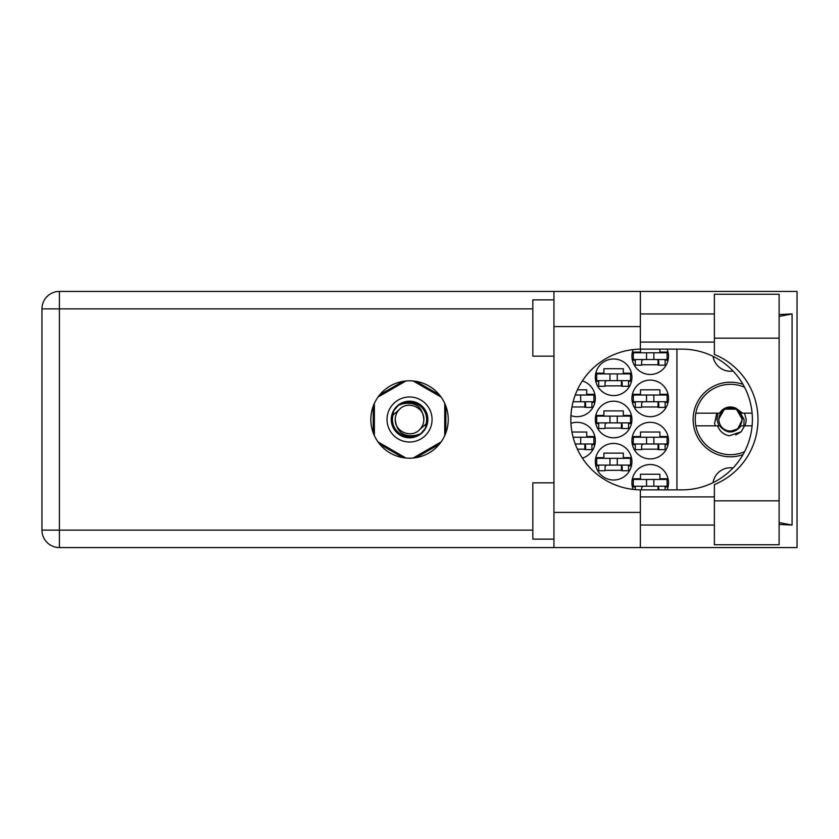 <?xml version="1.0" encoding="UTF-8"?>
<svg xmlns="http://www.w3.org/2000/svg" width="839" height="839" viewBox="0 0 839 839"><rect width="100%" height="100%" fill="white"/><g stroke="black" fill="none" stroke-linecap="round" stroke-linejoin="round"><path stroke-width="1.26" d="M743.008 384.388A37.294 37.294 0 0 0 693.129 419.5A37.294 37.294 0 0 0 743.008 454.612M733.034 371.037A17.588 17.588 0 0 1 713.045 356.344M667.089 489.871A18.301 18.301 0 0 0 650.204 464.533A18.301 18.301 0 0 0 633.13 489.399M631.914 440.611A18.301 18.301 0 0 0 650.204 458.902A18.301 18.301 0 0 0 668.505 440.611A18.301 18.301 0 0 0 650.204 422.311A18.301 18.301 0 0 0 631.914 440.611M582.371 458.104A18.301 18.301 0 0 0 595.323 440.611A18.301 18.301 0 0 0 570.94 423.359M631.914 398.389A18.301 18.301 0 0 0 650.204 416.689A18.301 18.301 0 0 0 668.505 398.389A18.301 18.301 0 0 0 650.204 380.098A18.301 18.301 0 0 0 631.914 398.389M570.94 415.641A18.301 18.301 0 0 0 595.323 398.389A18.301 18.301 0 0 0 582.371 380.896M633.13 349.601A18.301 18.301 0 0 0 650.204 374.467A18.301 18.301 0 0 0 667.089 349.129M595.323 461.723A18.301 18.301 0 0 0 613.613 480.013A18.301 18.301 0 0 0 631.914 461.723A18.301 18.301 0 0 0 613.613 443.422A18.301 18.301 0 0 0 595.323 461.723M595.323 419.5A18.301 18.301 0 0 0 613.613 437.801A18.301 18.301 0 0 0 631.914 419.5A18.301 18.301 0 0 0 613.613 401.199A18.301 18.301 0 0 0 595.323 419.5M595.323 377.277A18.301 18.301 0 0 0 613.613 395.578A18.301 18.301 0 0 0 631.914 377.277A18.301 18.301 0 0 0 613.613 358.987A18.301 18.301 0 0 0 595.323 377.277M668.043 478.754L659.915 478.754L659.915 474.245L640.493 474.245L640.493 478.754L632.375 478.754M641.615 449.19L658.793 449.19M668.043 436.532L659.915 436.532L659.915 432.022L640.493 432.022L640.493 436.532L632.375 436.532M577.4 449.19L585.612 449.19M594.861 436.532L586.734 436.532L586.734 432.022L571.957 432.022M641.615 406.978L658.793 406.978M668.043 394.309L659.915 394.309L659.915 389.81L640.493 389.81L640.493 394.309L632.375 394.309M571.957 406.978L585.612 406.978M594.861 394.309L586.734 394.309L586.734 389.81L577.4 389.81M641.615 364.755L658.793 364.755M605.024 470.301L622.202 470.301M631.452 457.643L623.325 457.643L623.325 453.133L603.902 453.133L603.902 457.643L595.784 457.643M605.024 428.089L622.202 428.089M631.452 415.42L623.325 415.42L623.325 410.911L603.902 410.911L603.902 415.42L595.784 415.42M605.024 385.867L622.202 385.867M631.452 373.198L623.325 373.198L623.325 368.699L603.902 368.699L603.902 373.198L595.784 373.198M632.375 486.914L635.291 486.914M665.117 486.914L668.043 486.914M632.375 444.691L635.291 444.691M665.117 444.691L668.043 444.691M591.935 444.691L594.861 444.691M632.375 402.468L635.291 402.468M665.117 402.468L668.043 402.468M591.935 402.468L594.861 402.468M632.375 360.246L635.291 360.246M665.117 360.246L668.043 360.246M668.043 352.086L659.915 352.086L659.915 349.129M640.493 349.139L640.493 352.086L632.375 352.086M595.784 465.802L598.7 465.802M628.526 465.802L631.452 465.802M595.784 423.58L598.7 423.58M628.526 423.58L631.452 423.58M595.784 381.357L598.7 381.357M628.526 381.357L631.452 381.357M402.993 381.357L379.794 394.75M439.3 394.75L416.102 381.357M445.855 432.893L445.855 406.107M416.102 457.643L439.3 444.251M379.794 444.251L402.993 457.643M373.24 406.107L373.24 432.893M676.947 349.129L676.947 489.871M713.045 482.656A17.588 17.588 0 0 1 733.034 467.963M667.089 359.543L633.319 359.543L633.319 352.789L667.089 352.789L667.089 359.543M665.117 359.543L665.117 365.175L658.793 365.175L658.793 361.798A2.255 2.255 0 0 0 656.538 359.543M635.291 359.543L635.291 365.175L641.615 365.175L641.615 361.798A2.255 2.255 0 0 1 643.87 359.543M658.122 359.543L657.944 365.112M658.489 359.91L658.237 364.755M646.544 359.543L646.544 352.789M653.864 359.543L653.864 352.789M714.377 500.841L714.377 484.585A70.371 70.371 0 0 0 714.377 354.415L714.377 294.248L779.116 294.248L779.116 544.752L714.377 544.752L714.377 500.841L779.116 500.841M553.939 539.12L532.828 539.12L532.828 482.834L553.939 482.834M553.939 356.166L532.828 356.166L532.828 299.88L553.939 299.88M409.547 380.801A38.699 38.699 0 0 0 370.848 419.5A38.699 38.699 0 0 0 409.547 458.199A38.699 38.699 0 0 0 448.246 419.5A38.699 38.699 0 0 0 409.547 380.801M714.377 313.954L640.356 313.954M714.377 342.092L640.356 342.092M714.377 496.908L640.356 496.908M714.377 525.046L640.356 525.046M553.939 547.573L553.939 512.388L640.356 512.388L640.356 547.573L59.401 547.573L59.401 530.122L532.828 530.122M640.356 547.573L797.05 547.573L797.05 291.427L640.356 291.427L640.356 326.612L553.939 326.612L553.939 512.388M553.939 326.612L553.939 291.427L640.356 291.427M640.356 326.612L640.356 349.139A70.371 70.371 0 0 0 570.835 419.5A70.371 70.371 0 0 0 640.356 489.861L640.356 512.388M779.116 524.448L792.079 525.046L792.079 313.954L779.116 314.552M532.828 308.878L59.401 308.878L59.401 530.122L41.95 530.122A17.451 17.451 0 0 0 59.401 547.573A17.451 17.451 0 0 1 41.95 530.122L41.95 308.878A17.451 17.451 0 0 1 59.401 291.427L553.939 291.427M640.356 349.139A70.371 70.371 0 0 1 641.195 349.129L682.023 349.129A70.371 70.371 0 0 1 752.384 419.5A70.371 70.371 0 0 1 682.023 489.871L641.195 489.871A70.371 70.371 0 0 1 640.356 489.861M792.079 525.046L779.116 522.582M779.116 316.418L792.079 313.954M630.498 380.654L596.728 380.654L596.728 373.9L630.498 373.9L630.498 380.654M628.526 380.654L628.526 386.286L622.202 386.286L622.202 382.909A2.255 2.255 0 0 0 619.948 380.654M598.7 380.654L598.7 386.286L605.024 386.286L605.024 382.909A2.255 2.255 0 0 1 607.279 380.654M621.531 380.654L621.353 386.223M621.898 381.011L621.647 385.867M609.953 380.654L609.953 373.9M617.273 380.654L617.273 373.9M630.498 422.877L596.728 422.877L596.728 416.123L630.498 416.123L630.498 422.877M628.526 422.877L628.526 428.509L622.202 428.509L622.202 425.132A2.255 2.255 0 0 0 619.948 422.877M598.7 422.877L598.7 428.509L605.024 428.509L605.024 425.132A2.255 2.255 0 0 1 607.279 422.877M621.531 422.877L621.353 428.446M621.898 423.234L621.647 428.089M609.953 422.877L609.953 416.123M617.273 422.877L617.273 416.123M630.498 465.1L596.728 465.1L596.728 458.346L630.498 458.346L630.498 465.1M628.526 465.1L628.526 470.731L622.202 470.731L622.202 467.354A2.255 2.255 0 0 0 619.948 465.1M598.7 465.1L598.7 470.731L605.024 470.731L605.024 467.354A2.255 2.255 0 0 1 607.279 465.1M621.531 465.1L621.353 470.658M621.898 465.456L621.647 470.301M609.953 465.1L609.953 458.346M617.273 465.1L617.273 458.346M580.682 401.766L580.682 395.012L593.907 395.012L593.907 401.766L573.1 401.766M580.682 395.012L575.229 395.012M591.935 401.766L591.935 407.397L585.612 407.397L585.612 404.02A2.255 2.255 0 0 0 583.357 401.766M584.94 401.766L584.762 407.334M585.307 402.122L585.056 406.978M573.362 401.766L573.362 400.79M667.089 401.766L633.319 401.766L633.319 395.012L667.089 395.012L667.089 401.766M665.117 401.766L665.117 407.397L658.793 407.397L658.793 404.02A2.255 2.255 0 0 0 656.538 401.766M635.291 401.766L635.291 407.397L641.615 407.397L641.615 404.02A2.255 2.255 0 0 1 643.87 401.766M658.122 401.766L657.944 407.334M658.489 402.122L658.237 406.978M646.544 401.766L646.544 395.012M653.864 401.766L653.864 395.012M580.682 443.988L580.682 437.234L593.907 437.234L593.907 443.988L575.229 443.988M580.682 437.234L573.1 437.234M591.935 443.988L591.935 449.62L585.612 449.62L585.612 446.243A2.255 2.255 0 0 0 583.357 443.988M584.94 443.988L584.762 449.557M585.307 444.345L585.056 449.19M573.362 438.21L573.362 437.234M667.089 443.988L633.319 443.988L633.319 437.234L667.089 437.234L667.089 443.988M665.117 443.988L665.117 449.62L658.793 449.62L658.793 446.243A2.255 2.255 0 0 0 656.538 443.988M635.291 443.988L635.291 449.62L641.615 449.62L641.615 446.243A2.255 2.255 0 0 1 643.87 443.988M658.122 443.988L657.944 449.557M658.489 444.345L658.237 449.19M646.544 443.988L646.544 437.234M653.864 443.988L653.864 437.234M667.089 486.211L633.319 486.211L633.319 479.457L667.089 479.457L667.089 486.211M665.117 486.211L665.117 489.871M656.538 486.211A2.255 2.255 0 0 1 658.793 488.455L658.793 489.871M635.291 486.211L635.291 489.619M643.87 486.211A2.255 2.255 0 0 0 641.615 488.455L641.615 489.871M658.091 486.83L657.996 489.871M658.479 487.323L658.416 489.871M646.544 486.211L646.544 479.457M653.864 486.211L653.864 479.457M387.031 419.5A22.517 22.517 0 0 0 409.547 442.017A22.517 22.517 0 0 0 432.064 419.5A22.517 22.517 0 0 0 409.547 396.983A22.517 22.517 0 0 0 387.031 419.5M391.257 419.5A18.301 18.301 0 0 0 409.547 437.801A18.301 18.301 0 0 0 427.848 419.5A18.301 18.301 0 0 0 409.547 401.199A18.301 18.301 0 0 0 391.257 419.5M393.009 415.148L399.448 409.401A14.284 14.284 0 0 0 395.263 419.5C396.595 432.232 403.632 437.455 416.375 435.179L420.696 433.753L425.363 428.299L426.086 423.852A17.095 17.095 0 0 0 402.72 403.821L398.399 405.247L393.743 410.701L393.009 415.148A17.095 17.095 0 0 0 416.375 435.179M399.448 409.401C407.628 400.287 424.492 407.272 423.831 419.5C422.499 406.768 415.462 401.545 402.72 403.821M426.086 423.852L419.647 429.599A14.284 14.284 0 0 0 423.831 419.5M419.647 429.599C411.467 438.713 394.603 431.728 395.263 419.5M413.176 380.969L441.104 397.088M377.99 397.088L405.919 380.969M374.362 435.619L374.362 403.381M405.919 458.031L377.99 441.912M441.104 441.912L413.176 458.031M444.733 403.381L444.733 435.619M744.581 451.707A35.186 35.186 0 0 1 695.814 413.166A35.186 35.186 0 0 1 744.581 387.293M695.814 425.834L719.621 425.834C726.826 433.983 734.031 433.983 741.225 425.834L752.101 425.834M744.539 425.834L741.162 431.812L729.217 435.787C723.533 434.55 719.652 431.236 717.576 425.834M695.814 413.166L719.621 413.166A12.522 12.522 0 0 1 736.044 408.31L741.225 413.166L742.609 413.166L736.044 408.31M741.162 431.812L735.719 434.948M716.779 413.166L714.587 423.485L715.363 425.834M752.101 413.166L742.609 413.166M741.959 419.5A11.536 11.536 0 0 1 730.423 431.036A11.536 11.536 0 0 1 718.887 419.5A11.536 11.536 0 0 1 730.423 407.964A11.536 11.536 0 0 1 741.959 419.5M743.847 425.834L744.109 419.5L739.967 412.295L742.379 419.5L737.754 428.939L728.514 431.875M718.866 425.834L716.894 419.5L718.09 413.166M744.529 413.166L746.186 419.5A15.763 15.763 0 0 1 744.854 425.834M739.988 412.327L742.379 419.5L738.247 428.54L742.379 419.5L736.401 409.149L724.445 409.149L718.467 419.5L724.445 409.149L736.401 409.149L742.379 419.5L738.247 428.54L742.379 419.5L736.401 409.149L724.445 409.149L718.467 419.5L724.445 409.149L736.401 409.149L739.568 411.802M41.95 308.878L59.401 308.878L59.401 291.427M714.377 338.159L779.116 338.159"/></g></svg>

